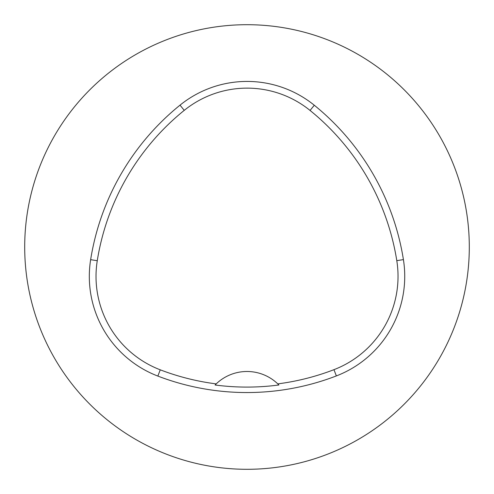 <?xml version="1.0" encoding="UTF-8"?>
<svg xmlns="http://www.w3.org/2000/svg" width="494" height="494" viewBox="0 0 494 494"><rect width="100%" height="100%" fill="white"/><g stroke="black" fill="none" stroke-linecap="round" stroke-linejoin="round"><path stroke-width="0.74" d="M469.3 247A222.3 222.3 0 0 0 135.85 54.482A222.3 222.3 0 0 0 135.85 439.518A222.3 222.3 0 0 0 469.3 247M336.365 375.922A248.976 248.976 0 0 1 157.852 376.076A106.704 106.704 0 0 1 90.643 259.665A248.976 248.976 0 0 1 180.032 105.142A106.704 106.704 0 0 1 314.289 105.241A248.976 248.976 0 0 1 403.413 259.609A106.704 106.704 0 0 1 336.365 375.922L333.956 369.673A242.276 242.276 0 0 1 277.789 383.875A44.46 44.46 0 0 1 278.9 384.98L277.789 383.875A44.46 44.46 0 0 0 216.193 383.894L215.081 384.999A243.511 243.511 0 0 0 278.9 384.98M215.081 384.999A44.46 44.46 0 0 1 216.193 383.894A242.276 242.276 0 0 1 160.254 369.821A100.004 100.004 0 0 1 97.262 260.721A242.276 242.276 0 0 1 184.243 110.36A100.004 100.004 0 0 1 310.065 110.446A242.276 242.276 0 0 1 396.793 260.659A100.004 100.004 0 0 1 333.956 369.673M97.262 260.721L90.643 259.665M184.243 110.36L180.032 105.142M310.065 110.446L314.289 105.241M396.793 260.659L403.413 259.609M160.254 369.821L157.852 376.076"/></g></svg>
